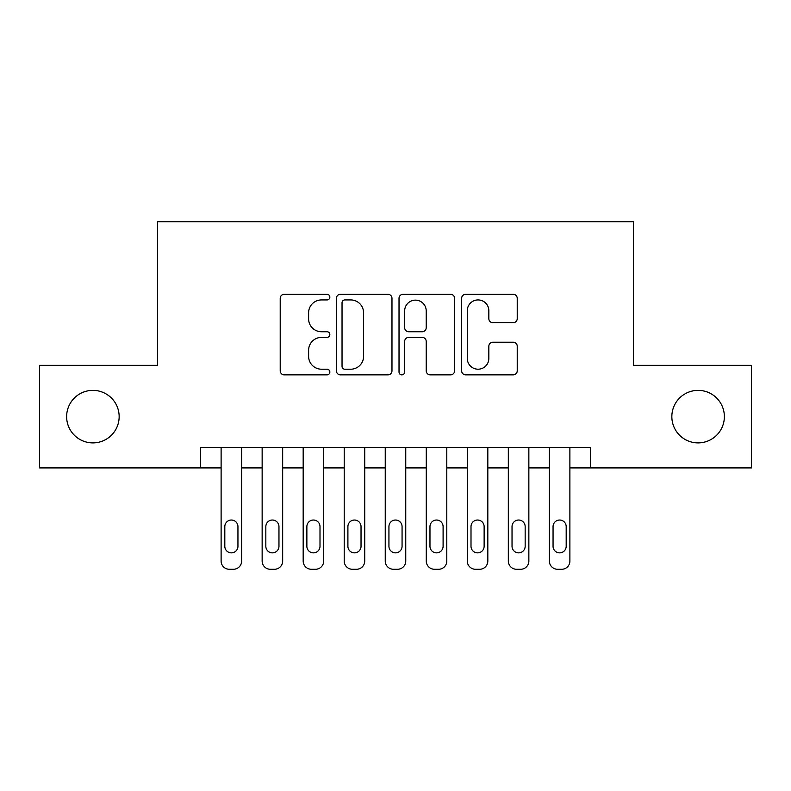 <?xml version="1.0" encoding="UTF-8"?>
<svg xmlns="http://www.w3.org/2000/svg" width="791" height="791" viewBox="0 0 791 791"><rect width="100%" height="100%" fill="white"/><g stroke="black" fill="none" stroke-linecap="round" stroke-linejoin="round"><path stroke-width="1.19" d="M329.847 297.109A2.818 2.818 0 0 0 327.029 294.292L284.236 294.292A4.024 4.024 0 0 0 280.212 298.316L280.212 370.811A4.024 4.024 0 0 0 284.236 374.845L327.029 374.845A2.818 2.818 0 0 0 329.847 372.027A2.818 2.818 0 0 0 327.029 369.209L321.492 369.209A12.883 12.883 0 0 1 308.609 356.316L308.609 350.275A12.883 12.883 0 0 1 321.492 337.391L327.029 337.391A2.818 2.818 0 0 0 329.847 334.563A2.818 2.818 0 0 0 327.029 331.745L321.492 331.745A12.883 12.883 0 0 1 308.609 318.862L308.609 312.821A12.883 12.883 0 0 1 321.492 299.927L327.029 299.927A2.818 2.818 0 0 0 329.847 297.109M671.846 416.63A26.261 26.261 0 0 0 698.107 442.891A26.261 26.261 0 0 0 724.368 416.63A26.261 26.261 0 0 0 698.107 390.368A26.261 26.261 0 0 0 671.846 416.63M66.632 416.63A26.261 26.261 0 0 0 92.893 442.891A26.261 26.261 0 0 0 119.154 416.63A26.261 26.261 0 0 0 92.893 390.368A26.261 26.261 0 0 0 66.632 416.63M513.201 322.688A4.024 4.024 0 0 0 517.235 318.654L517.235 298.316A4.024 4.024 0 0 0 513.201 294.292L465.681 294.292A4.024 4.024 0 0 0 461.647 298.316L461.647 370.811A4.024 4.024 0 0 0 465.681 374.845L513.201 374.845A4.024 4.024 0 0 0 517.235 370.811L517.235 346.25A4.024 4.024 0 0 0 513.201 342.216L492.862 342.216A4.024 4.024 0 0 0 488.838 346.25L488.838 358.432A10.777 10.777 0 0 1 478.061 369.209A10.777 10.777 0 0 1 467.293 358.432L467.293 310.705A10.777 10.777 0 0 1 478.061 299.927A10.777 10.777 0 0 1 488.838 310.705L488.838 318.654A4.024 4.024 0 0 0 492.862 322.688L513.201 322.688M200.598 467.916L39.55 467.916L39.55 365.343L157.518 365.343L157.518 221.727L633.482 221.727L633.482 365.343L751.45 365.343L751.45 467.916L590.402 467.916L590.402 447.409L200.598 447.409L200.598 467.916L221.114 467.916L221.114 561.066A8.207 8.207 0 0 0 229.321 569.273L233.424 569.273A8.207 8.207 0 0 0 241.631 561.066L241.631 467.916L262.147 467.916L262.147 561.066A8.207 8.207 0 0 0 270.354 569.273L274.457 569.273A8.207 8.207 0 0 0 282.664 561.066L282.664 467.916L303.18 467.916L303.18 561.066A8.207 8.207 0 0 0 311.387 569.273L315.49 569.273A8.207 8.207 0 0 0 323.697 561.066L323.697 467.916L344.214 467.916L344.214 561.066A8.207 8.207 0 0 0 352.42 569.273L356.523 569.273A8.207 8.207 0 0 0 364.73 561.066L364.73 467.916L385.247 467.916L385.247 561.066A8.207 8.207 0 0 0 393.453 569.273L397.547 569.273A8.207 8.207 0 0 0 405.753 561.066L405.753 467.916L426.27 467.916L426.27 561.066A8.207 8.207 0 0 0 434.477 569.273L438.58 569.273A8.207 8.207 0 0 0 446.786 561.066L446.786 467.916L467.303 467.916L467.303 561.066A8.207 8.207 0 0 0 475.51 569.273L479.613 569.273A8.207 8.207 0 0 0 487.82 561.066L487.82 467.916L508.336 467.916L508.336 561.066A8.207 8.207 0 0 0 516.543 569.273L520.646 569.273A8.207 8.207 0 0 0 528.853 561.066L528.853 467.916L549.369 467.916L549.369 561.066A8.207 8.207 0 0 0 557.576 569.273L561.679 569.273A8.207 8.207 0 0 0 569.886 561.066L569.886 467.916L590.402 467.916M391.98 298.316A4.024 4.024 0 0 0 387.946 294.292L340.427 294.292A4.024 4.024 0 0 0 336.393 298.316L336.393 370.811A4.024 4.024 0 0 0 340.427 374.845L387.946 374.845A4.024 4.024 0 0 0 391.98 370.811L391.98 298.316M403.054 294.292L450.573 294.292A4.024 4.024 0 0 1 454.607 298.316L454.607 370.811A4.024 4.024 0 0 1 450.573 374.845L430.235 374.845A4.024 4.024 0 0 1 426.211 370.811L426.211 341.415A4.024 4.024 0 0 0 422.186 337.391L408.69 337.391A4.024 4.024 0 0 0 404.666 341.415L404.666 372.027A2.818 2.818 0 0 1 401.848 374.845A2.818 2.818 0 0 1 399.02 372.027L399.02 298.316A4.024 4.024 0 0 1 403.054 294.292M344.856 299.927A2.818 2.818 0 0 0 342.038 302.755L342.038 366.381A2.818 2.818 0 0 0 344.856 369.209L350.69 369.209A12.883 12.883 0 0 0 363.583 356.316L363.583 312.821A12.883 12.883 0 0 0 350.69 299.927L344.856 299.927M426.211 310.903A10.777 10.777 0 0 0 415.433 300.135A10.777 10.777 0 0 0 404.666 310.903L404.666 327.721A4.024 4.024 0 0 0 408.69 331.745L422.186 331.745A4.024 4.024 0 0 0 426.211 327.721L426.211 310.903M241.631 447.409L241.631 561.066M221.114 447.409L221.114 561.066M237.943 546.294A6.565 6.565 0 0 1 231.377 552.86A6.565 6.565 0 0 1 224.812 546.294L224.812 526.598A6.565 6.565 0 0 1 231.377 520.033A6.565 6.565 0 0 1 237.943 526.598L237.943 546.294M229.321 569.273L233.424 569.273M282.664 447.409L282.664 561.066M262.147 447.409L262.147 561.066M278.966 546.294A6.565 6.565 0 0 1 272.401 552.86A6.565 6.565 0 0 1 265.835 546.294L265.835 526.598A6.565 6.565 0 0 1 272.401 520.033A6.565 6.565 0 0 1 278.966 526.598L278.966 546.294M270.354 569.273L274.457 569.273M323.697 447.409L323.697 561.066M303.18 447.409L303.18 561.066M319.999 546.294A6.565 6.565 0 0 1 313.434 552.86A6.565 6.565 0 0 1 306.868 546.294L306.868 526.598A6.565 6.565 0 0 1 313.434 520.033A6.565 6.565 0 0 1 319.999 526.598L319.999 546.294M311.387 569.273L315.49 569.273M364.73 447.409L364.73 561.066M344.214 447.409L344.214 561.066M361.032 546.294A6.565 6.565 0 0 1 354.467 552.86A6.565 6.565 0 0 1 347.902 546.294L347.902 526.598A6.565 6.565 0 0 1 354.467 520.033A6.565 6.565 0 0 1 361.032 526.598L361.032 546.294M352.42 569.273L356.523 569.273M405.753 447.409L405.753 561.066M385.247 447.409L385.247 561.066M402.065 546.294A6.565 6.565 0 0 1 395.5 552.86A6.565 6.565 0 0 1 388.935 546.294L388.935 526.598A6.565 6.565 0 0 1 395.5 520.033A6.565 6.565 0 0 1 402.065 526.598L402.065 546.294M393.453 569.273L397.547 569.273M446.786 447.409L446.786 561.066M426.27 447.409L426.27 561.066M443.098 546.294A6.565 6.565 0 0 1 436.533 552.86A6.565 6.565 0 0 1 429.968 546.294L429.968 526.598A6.565 6.565 0 0 1 436.533 520.033A6.565 6.565 0 0 1 443.098 526.598L443.098 546.294M434.477 569.273L438.58 569.273M487.82 447.409L487.82 561.066M467.303 447.409L467.303 561.066M484.132 546.294A6.565 6.565 0 0 1 477.566 552.86A6.565 6.565 0 0 1 471.001 546.294L471.001 526.598A6.565 6.565 0 0 1 477.566 520.033A6.565 6.565 0 0 1 484.132 526.598L484.132 546.294M475.51 569.273L479.613 569.273M528.853 447.409L528.853 561.066M508.336 447.409L508.336 561.066M525.165 546.294A6.565 6.565 0 0 1 518.599 552.86A6.565 6.565 0 0 1 512.034 546.294L512.034 526.598A6.565 6.565 0 0 1 518.599 520.033A6.565 6.565 0 0 1 525.165 526.598L525.165 546.294M516.543 569.273L520.646 569.273M569.886 447.409L569.886 561.066M549.369 447.409L549.369 561.066M566.188 546.294A6.565 6.565 0 0 1 559.623 552.86A6.565 6.565 0 0 1 553.057 546.294L553.057 526.598A6.565 6.565 0 0 1 559.623 520.033A6.565 6.565 0 0 1 566.188 526.598L566.188 546.294M557.576 569.273L561.679 569.273"/></g></svg>
